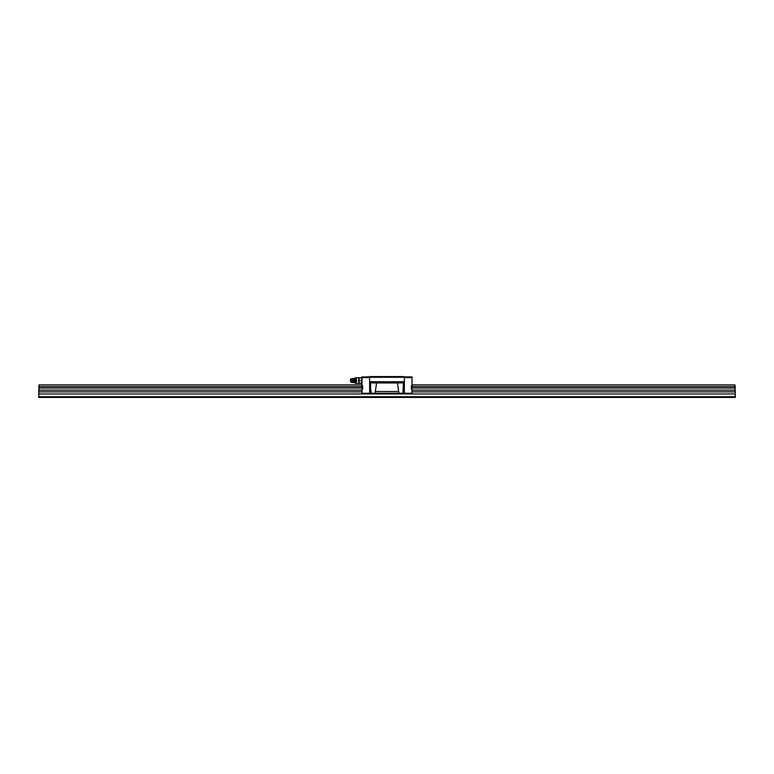 <?xml version="1.0" encoding="UTF-8"?>
<svg xmlns="http://www.w3.org/2000/svg" width="774" height="774" viewBox="0 0 774 774"><rect width="100%" height="100%" fill="white"/><g stroke="black" fill="none" stroke-linecap="round" stroke-linejoin="round"><path stroke-width="1.16" d="M735.3 396.733L38.7 396.733L38.7 397.43L735.3 397.43L734.952 384.91L412.029 384.91M361.971 384.91L39.048 384.91L38.7 396.733M735.3 393.956L412.029 393.956L412.029 376.919L404.376 376.919M403.36 382.83L402.935 393.26L398.881 393.26L397.459 382.956L376.541 382.956L375.119 393.26L371.065 393.26L371.065 391.528L369.624 391.528L369.624 393.956L38.7 393.956M735.3 391.867L412.029 391.867M361.971 391.867L38.7 391.867M735.3 390.164L412.029 390.164M361.971 390.164L38.7 390.164M735.3 388.074L412.029 388.074M361.971 388.074L38.7 388.074M735.3 386.613L412.029 386.613M361.971 386.613L38.7 386.613M371.065 391.528L370.64 388.945L369.624 388.945L369.624 376.57L404.376 376.57L404.376 382.83L397.459 382.956M370.64 382.83L370.64 388.945M369.624 393.956L404.376 393.956L404.376 382.83M369.624 391.528L369.624 388.945M404.376 381.717L369.624 381.717M404.376 377.267L369.624 377.267M376.541 382.956L369.624 382.83M404.376 388.945L403.36 388.945M412.029 393.26L402.935 393.26M398.881 393.26L375.119 393.26M371.065 393.26L361.971 393.26L361.971 393.956M361.971 393.26L361.971 389.07L362.667 389.07L362.667 385.762L361.971 385.762L361.971 377.615L369.624 377.615M369.624 376.919L361.971 376.919L361.971 377.615M361.971 389.07L361.971 385.762M404.376 393.956L412.029 393.956M412.029 385.762L411.333 385.762L411.333 389.07L412.029 389.07M404.376 377.615L412.029 377.615M354.182 382.588L355.489 383.314L361.545 383.314L361.545 377.751L359.117 377.751L359.117 383.314M359.117 377.751L355.489 377.751L354.182 378.476M355.489 377.751L355.489 378.554L354.182 378.689L356.079 378.883A2.09 1.471 -90 0 1 356.65 380.537A2.09 1.471 -90 0 1 356.079 382.182L355.489 383.314M354.182 382.385L355.489 382.511L354.182 382.385M353.815 382.424A2.09 1.471 -90 0 0 354.434 382.617A2.09 1.471 -90 0 0 355.914 380.537A2.09 1.471 -90 0 0 354.434 378.447A2.09 1.471 -90 0 0 353.815 378.641M358.691 377.751L358.691 383.314M359.117 380.537L361.545 380.537M352.228 380.537A0.697 0.493 -90 0 0 351.241 380.537A0.697 0.493 -90 0 0 352.228 380.537M350.428 380.537A1.838 1.306 -90 0 0 351.502 382.346A1.838 1.306 -90 0 0 353.031 380.537A1.838 1.306 -90 0 0 351.502 378.718A1.838 1.306 -90 0 0 350.428 380.537M353.573 382.366L354.182 382.52A2.012 1.422 -90 0 0 355.866 380.537A2.012 1.422 -90 0 0 354.182 378.554L353.573 378.709M398.881 391.528L375.119 391.528M404.376 391.528L402.935 391.528M351.502 382.346L352.354 382.559A2.061 1.451 -90 0 0 354.066 380.537A2.061 1.451 -90 0 0 352.354 378.505L353.205 378.563A2.041 1.451 -90 0 0 352.78 378.486M352.78 382.579A2.041 1.451 -90 0 0 353.205 382.501A2.041 1.451 -90 0 0 354.269 380.537A2.041 1.451 -90 0 0 353.205 378.563L353.747 378.776A1.829 1.287 -90 0 0 353.476 378.709M353.476 382.356A1.829 1.287 -90 0 0 353.747 382.288A1.829 1.287 -90 0 0 354.695 380.537A1.829 1.287 -90 0 0 353.747 378.776M353.612 382.346A1.809 1.277 -90 0 0 354.898 380.537A1.809 1.277 -90 0 0 353.612 378.718M351.502 378.718L352.354 378.505M352.354 382.559L353.747 382.288"/></g></svg>
